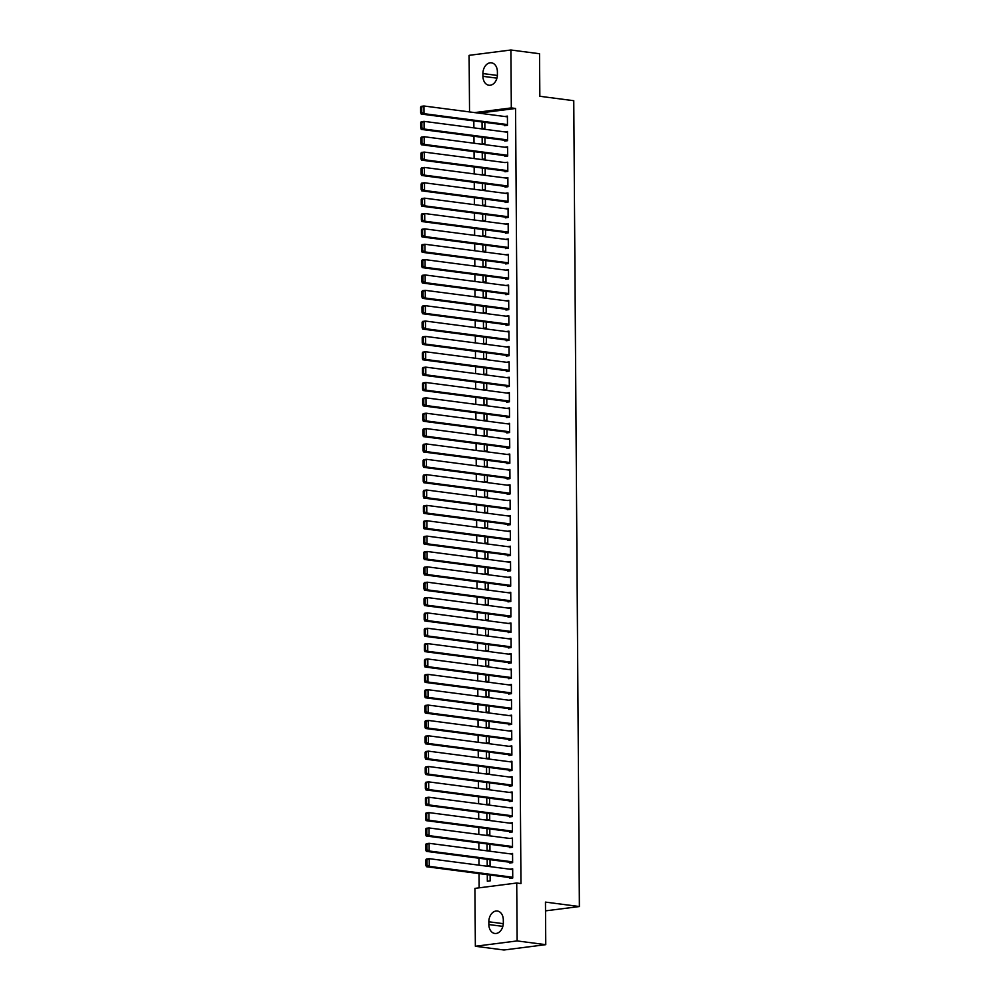 <?xml version="1.0" encoding="UTF-8"?>
<svg xmlns="http://www.w3.org/2000/svg" width="1000" height="1000" viewBox="0 0 1000 1000"><rect width="100%" height="100%" fill="white"/><g stroke="black" fill="none" stroke-linecap="round" stroke-linejoin="round"><path stroke-width="1.5" d="M473.825 120.9L473.875 127.85M473.938 136.263L473.988 143.212M474.038 151.625L474.087 158.575M474.15 166.988L474.2 173.938M474.25 182.35L474.3 189.3M474.363 197.712L474.412 204.662M474.475 213.075L474.513 220.025M474.575 228.425L474.625 235.375M474.688 243.787L474.738 250.738M474.787 259.15L474.837 266.1M474.9 274.513L474.95 281.462M475 289.875L475.05 296.825M475.112 305.238L475.163 312.188M475.225 320.6L475.262 327.55M475.325 335.95L475.375 342.9M475.438 351.312L475.487 358.263M475.538 366.675L475.588 373.625M475.65 382.038L475.7 388.988M475.75 397.4L475.8 404.35M475.863 412.762L475.913 419.712M475.975 428.125L476.025 435.075M476.075 443.475L476.125 450.438M476.188 458.837L476.238 465.788M476.287 474.2L476.337 481.15M476.4 489.562L476.45 496.512M476.512 504.925L476.55 511.875M476.613 520.288L476.662 527.238M476.725 535.65L476.775 542.6M476.825 551L476.875 557.962M476.938 566.362L476.987 573.312M477.038 581.725L477.088 588.675M477.15 597.087L477.2 604.038M477.262 612.45L477.3 619.4M477.362 627.812L477.413 634.763M477.475 643.175L477.525 650.125M477.575 658.538L477.625 665.487M477.688 673.888L477.738 680.837M477.788 689.25L477.837 696.2M477.9 704.613L477.95 711.562M478.013 719.975L478.062 726.925M478.113 735.337L478.162 742.288M478.225 750.7L478.275 757.65M478.325 766.062L478.375 773.012M478.438 781.413L478.488 788.363M478.55 796.775L478.587 803.725M478.65 812.138L478.7 819.087M478.762 827.5L478.812 834.45M478.862 842.862L478.913 849.812M478.975 858.225L479.025 865.175M479.075 873.587L479.175 887.812M469.525 111.938L469.125 55.338L510.913 50L511.312 107.912L474.613 112.6M510.913 50L539.538 53.738L539.837 96.287L573.763 100.712L579.388 906.538L545.462 902.113L545.763 944.663L503.975 950L475.35 946.263L474.95 888.363L516.725 883.012L517.137 940.925L475.35 946.263M545.525 910.863L579.388 906.538M482.137 137.338L482.175 143.938L485 143.575L484.963 137.7M504.762 140.287L504.762 141.05L507.587 140.688L507.525 131.475L504.7 131.875M482.35 168.062L482.4 174.662L485.213 174.3L485.175 168.425M504.975 171.012L504.975 171.775L507.8 171.412L507.738 162.2L504.913 162.6M482.562 198.775L482.612 205.387L485.438 205.025L485.387 199.15M505.188 201.725L505.2 202.5L508.013 202.138L507.95 192.925L505.125 193.312M482.775 229.5L482.825 236.1L485.65 235.75L485.6 229.862M505.4 232.45L505.412 233.212L508.237 232.862L508.162 223.637L505.35 224.037M482.987 260.225L483.038 266.825L485.863 266.462L485.825 260.587M505.613 263.175L505.625 263.938L508.45 263.575L508.387 254.363L505.562 254.725L508.387 255.087M483.212 290.938L483.25 297.55L486.075 297.188L486.037 291.312M505.838 293.888L505.838 294.662L508.663 294.3L508.6 285.087L505.775 285.487M483.425 321.662L483.462 328.275L486.287 327.912L486.25 322.038M508.875 325.025L508.812 315.8L505.988 316.163L508.812 316.537L425.35 305.688L425.4 313.375L422.575 313.725L508.875 324.988L506.05 325.387L506.05 324.613M483.638 352.388L483.688 358.988L486.5 358.625L486.463 352.75M506.262 355.337L506.262 356.1L509.087 355.737L509.025 346.525L506.2 346.925M483.85 383.113L483.9 389.712L486.725 389.35L486.675 383.475M509.3 386.463L509.237 377.25L506.413 377.612L509.25 377.975L425.775 367.137L425.825 374.812L423.013 375.175L509.3 386.425L506.475 386.825L506.475 386.062M484.062 413.825L484.113 420.438L486.938 420.075L486.887 414.2M506.688 416.775L506.7 417.55L509.513 417.188L509.45 407.975L506.625 408.375M484.275 444.55L484.325 451.163L487.15 450.8L487.113 444.925M506.9 447.5L506.912 448.263L509.738 447.912L509.663 438.688L506.85 439.05L509.675 439.425L426.2 428.575L426.262 436.25L423.438 436.613L509.738 447.875M484.5 475.275L484.538 481.875L487.362 481.512L487.325 475.637M507.125 478.225L507.125 478.988L509.95 478.625L509.888 469.412L507.062 469.812M484.712 505.988L484.75 512.6L487.575 512.238L487.537 506.362M507.337 508.938L507.337 509.712L510.163 509.35L510.1 500.138L507.275 500.538M484.925 536.712L484.975 543.325L487.788 542.962L487.75 537.087M507.55 539.663L507.55 540.438L510.375 540.075L510.312 530.85L507.488 531.25M485.138 567.438L485.188 574.038L488.013 573.688L487.962 567.8M507.762 570.388L507.762 571.15L510.588 570.788L510.525 561.575L507.7 561.975M485.35 598.162L485.4 604.763L488.225 604.4L488.175 598.525M507.975 601.112L507.987 601.875L510.8 601.512L510.737 592.3L507.912 592.663L510.75 593.025M485.562 628.875L485.613 635.487L488.438 635.125L488.4 629.25M508.188 631.825L508.2 632.6L511.025 632.238L510.95 623.025L508.137 623.425M485.775 659.6L485.825 666.213L488.65 665.85L488.612 659.975M511.238 662.962L511.175 653.737L508.35 654.1L511.175 654.475L427.713 643.625L427.762 651.3L424.938 651.663L511.238 662.925L508.413 663.325L508.4 662.55M486 690.325L486.037 696.925L488.862 696.562L488.825 690.688M508.625 693.275L508.625 694.038L511.45 693.675L511.388 684.463L508.562 684.862M486.213 721.05L486.25 727.65L489.075 727.288L489.038 721.413M511.662 724.4L511.6 715.188L508.775 715.55L511.6 715.913L428.137 705.075L428.188 712.75L425.363 713.112L511.662 724.362L508.837 724.762L508.837 724M486.425 751.762L486.475 758.375L489.288 758.012L489.25 752.138M509.05 754.712L509.05 755.487L511.875 755.125L511.812 745.9L508.988 746.3M486.637 782.487L486.688 789.087L489.513 788.737L489.462 782.85M509.263 785.438L509.275 786.2L512.087 785.85L512.025 776.625L509.2 776.988L512.038 777.362L428.562 766.513L428.612 774.188L425.8 774.55L512.087 785.8M486.85 813.213L486.9 819.812L489.725 819.45L489.675 813.575M509.475 816.162L509.487 816.925L512.312 816.562L512.238 807.35L509.425 807.75M487.062 843.925L487.113 850.537L489.938 850.175L489.9 844.3M509.688 846.875L509.7 847.65L512.525 847.288L512.463 838.075L509.637 838.475M487.287 874.65L487.325 881.263L490.15 880.9L490.112 875.025M509.913 877.6L509.913 878.375L512.737 878.012L512.675 868.787L509.85 869.188M516.725 883.012L520.962 883.562L515.562 108.462L478.85 113.162M512.625 862.65L512.562 853.438L509.738 853.787L512.575 854.163L429.1 843.312L429.15 851L426.337 851.363L512.625 862.613L509.8 863.012L509.8 862.237M487.175 859.287L487.225 865.9L490.05 865.537L490 859.663M509.588 831.525L509.588 832.288L512.413 831.925L512.35 822.712L509.525 823.112M486.962 828.575L487.013 835.175L489.825 834.812L489.787 828.938M509.375 800.8L509.375 801.562L512.2 801.2L512.137 791.988L509.312 792.35L512.137 792.712M486.75 797.85L486.788 804.45L489.613 804.087L489.575 798.213M509.162 770.075L509.162 770.85L511.987 770.487L511.925 761.263L509.1 761.663M486.538 767.125L486.575 773.737L489.4 773.375L489.363 767.5M508.938 739.35L508.95 740.125L511.775 739.762L511.7 730.55L508.888 730.913L511.712 731.275M486.312 736.4L486.362 743.012L489.188 742.65L489.15 736.775M508.725 708.637L508.738 709.4L511.55 709.038L511.488 699.825L508.663 700.225M486.1 705.688L486.15 712.288L488.975 711.925L488.925 706.05M508.512 677.913L508.512 678.675L511.337 678.325L511.275 669.1L508.45 669.5M485.887 674.963L485.938 681.562L488.762 681.213L488.713 675.325M508.3 647.188L508.3 647.962L511.125 647.6L511.062 638.375L508.237 638.737L511.062 639.113L427.6 628.263L427.65 635.95L424.825 636.312L511.125 647.562M485.675 644.237L485.725 650.85L488.537 650.487L488.5 644.613M508.088 616.475L508.088 617.238L510.913 616.875L510.85 607.663L508.025 608.062M485.462 613.513L485.5 620.125L488.325 619.763L488.288 613.888M510.7 586.15L510.637 576.938L507.812 577.3L510.637 577.663L427.175 566.825L427.225 574.5L424.4 574.862L510.7 586.112L507.875 586.512L507.875 585.75M485.25 582.8L485.288 589.4L488.113 589.038L488.075 583.162M507.65 555.025L507.663 555.8L510.487 555.438L510.425 546.213L507.6 546.613M485.025 552.075L485.075 558.688L487.9 558.325L487.863 552.45M510.275 524.712L510.2 515.5L507.388 515.85L510.213 516.225L426.737 505.375L426.8 513.062L423.975 513.425L510.262 524.675L507.45 525.075L507.438 524.3M484.812 521.35L484.862 527.962L487.688 527.6L487.638 521.725M507.225 493.587L507.238 494.35L510.05 493.988L509.988 484.775L507.163 485.175M484.6 490.637L484.65 497.238L487.475 496.875L487.425 491M509.837 463.263L509.775 454.05L506.95 454.412L509.775 454.787L426.312 443.938L426.362 451.613L423.537 451.975L509.837 463.225L507.013 463.625L507.013 462.863M484.387 459.913L484.438 466.512L487.25 466.163L487.212 460.275M506.8 432.137L506.8 432.912L509.625 432.55L509.562 423.325L506.737 423.725M484.175 429.188L484.212 435.8L487.038 435.438L487 429.562M506.587 401.413L506.587 402.188L509.412 401.825L509.35 392.612L506.525 392.975L509.35 393.338M483.963 398.462L484 405.075L486.825 404.712L486.788 398.837M506.362 370.7L506.375 371.463L509.2 371.1L509.137 361.887L506.312 362.287M483.738 367.75L483.787 374.35L486.613 373.988L486.575 368.113M506.15 339.975L506.163 340.737L508.988 340.387L508.913 331.163L506.1 331.562M483.525 337.025L483.575 343.638L486.4 343.275L486.362 337.4M505.938 309.25L505.95 310.025L508.762 309.662L508.7 300.45L505.875 300.8L508.713 301.175L425.238 290.325L425.3 298.012L422.475 298.375L508.762 309.625M483.312 306.3L483.363 312.913L486.188 312.55L486.138 306.675M505.725 278.538L505.725 279.3L508.55 278.938L508.488 269.725L505.662 270.125M483.1 275.587L483.15 282.188L485.975 281.825L485.925 275.95M508.338 248.212L508.275 239L505.45 239.363L508.275 239.725L424.812 228.888L424.862 236.562L422.038 236.925L508.338 248.175L505.513 248.575L505.513 247.812M482.887 244.862L482.938 251.462L485.75 251.1L485.712 245.225M505.3 217.087L505.3 217.862L508.125 217.5L508.062 208.275L505.238 208.675M482.675 214.137L482.713 220.75L485.538 220.387L485.5 214.513M507.912 186.775L507.85 177.562L505.025 177.925L507.85 178.287L424.387 167.438L424.438 175.125L421.613 175.487L507.912 186.737L505.087 187.138L505.075 186.363M482.463 183.412L482.5 190.025L485.325 189.662L485.288 183.787M504.862 155.65L504.875 156.412L507.7 156.05L507.625 146.838L504.812 147.238M482.238 152.7L482.287 159.3L485.112 158.938L485.075 153.062M507.475 125.337L507.413 116.112L504.588 116.475L507.425 116.85L423.95 106L424.012 113.675L421.188 114.038L507.475 125.288L504.663 125.688L504.65 124.925M482.025 121.975L482.075 128.575L484.9 128.225L484.85 122.338M482.938 73.562A9.912 7.175 97.4 0 1 491.438 62.812A9.912 7.175 97.4 0 1 497.388 71.712L497.413 74.488A9.912 7.175 97.4 0 1 488.9 85.237A9.912 7.175 97.4 0 1 482.95 76.325L482.938 73.562L497.375 75.45M545.763 944.663L517.137 940.925M515.562 108.462L511.312 107.912M503.325 922.7A9.912 7.175 97.4 0 1 494.825 933.462A9.912 7.175 97.4 0 1 488.875 924.55L488.85 921.787A9.912 7.175 97.4 0 1 497.362 911.025A9.912 7.175 97.4 0 1 503.312 919.938L503.325 922.7M512.675 869.525L509.85 869.15M425.65 829.175L425.688 834.55L426.812 834.412L426.775 829.038L425.65 829.175L426.175 828.312L429 827.95L509.637 838.438M512.35 823.438L509.525 823.075M512.25 808.075L509.425 807.712M511.925 762L509.1 761.625M511.812 746.637L508.988 746.263M424.688 690.938L424.725 696.312L425.85 696.162L425.812 690.788L424.688 690.938L425.2 690.075L428.025 689.712L508.663 700.188M511.388 685.188L508.562 684.825M511.287 669.837L508.45 669.463M510.962 623.75L508.137 623.375M510.85 608.387L508.025 608.025M510.538 562.312L507.7 561.938M510.425 546.95L507.6 546.575M510.312 531.587L507.488 531.213M423.288 491.238L423.325 496.625L424.45 496.475L424.412 491.1L423.288 491.238L423.812 490.375L426.637 490.012L507.275 500.5M510 485.5L507.163 485.138M509.888 470.138L507.062 469.775M509.562 424.062L506.737 423.688M509.462 408.7L506.625 408.325M422.325 353L422.362 358.375L423.488 358.225L423.45 352.85L422.325 353L422.85 352.137L425.675 351.775L506.312 362.25M509.025 347.262L506.2 346.887M508.925 331.9L506.1 331.525M508.6 285.812L505.775 285.45M508.5 270.45L505.662 270.087M508.175 224.375L505.35 224M508.062 209.013L505.238 208.637M507.962 193.65L505.125 193.275M420.925 153.312L420.962 158.688L422.1 158.537L422.062 153.162L420.925 153.312L421.45 152.438L424.275 152.088L504.913 162.562M507.638 147.562L504.812 147.2M507.525 132.2L504.7 131.838M512.725 877.237L429.263 866.363L426.438 866.712L512.737 877.975M425.863 859.9L426.388 859.038L429.212 858.675L429.263 866.363L427.025 865.138L426.987 859.762L425.863 859.9L425.9 865.275L427.025 865.138M512.675 869.562L429.212 858.675L426.987 859.762M426.438 866.712L425.9 865.275M512.625 861.875L429.15 851L426.925 849.775L426.887 844.4L425.75 844.538L425.788 849.912L426.925 849.775M425.75 844.538L426.275 843.675L429.1 843.312L426.887 844.4M426.337 851.363L425.788 849.912M512.513 846.525L429.05 835.638L426.225 836L512.525 847.25M426.775 829.038L429 827.95L429.05 835.638L426.812 834.412M426.225 836L425.688 834.55M512.413 831.162L428.938 820.275L426.112 820.638L512.413 831.888M425.538 813.825L426.062 812.95L428.888 812.6L428.938 820.275L426.712 819.05L426.675 813.675L425.538 813.825L425.575 819.2L426.712 819.05M512.35 823.475L428.888 812.6L426.675 813.675M426.112 820.638L425.575 819.2M512.3 815.8L428.837 804.912L426.012 805.275L512.3 816.525M425.438 798.462L425.962 797.6L428.775 797.237L428.837 804.912L426.6 803.688L426.562 798.312L425.438 798.462L425.475 803.838L426.6 803.688M512.25 808.112L428.775 797.237L426.562 798.312M426.012 805.275L425.475 803.838M512.2 800.438L428.725 789.55L425.9 789.912L512.2 801.162M425.325 783.1L425.85 782.237L428.675 781.875L428.725 789.55L426.488 788.325L426.45 782.95L425.325 783.1L425.363 788.475L426.488 788.325M512.137 792.763L428.675 781.875L426.45 782.95M425.9 789.912L425.363 788.475M512.087 785.075L428.612 774.188L426.388 772.975L426.35 767.588L425.213 767.738L425.25 773.112L426.388 772.975M425.213 767.738L425.737 766.875L428.562 766.513L426.35 767.588M425.8 774.55L425.25 773.112M511.975 769.712L428.512 758.838L425.688 759.188L511.987 770.45M425.112 752.375L425.637 751.513L428.462 751.15L428.512 758.838L426.275 757.613L426.238 752.237L425.112 752.375L425.15 757.75L426.275 757.613M511.925 762.038L428.462 751.15L426.238 752.237M425.688 759.188L425.15 757.75M511.875 754.35L428.4 743.475L425.575 743.838L511.875 755.088M425 737.013L425.525 736.15L428.35 735.788L428.4 743.475L426.175 742.25L426.138 736.875L425 737.013L425.037 742.387L426.175 742.25M511.812 746.675L428.35 735.788L426.138 736.875M425.575 743.838L425.037 742.387M511.763 739L428.3 728.112L425.475 728.475L511.775 739.725M424.9 721.65L425.425 720.788L428.237 720.425L428.3 728.112L426.062 726.888L426.025 721.513L424.9 721.65L424.938 727.025L426.062 726.888M511.712 731.312L428.237 720.425L426.025 721.513M425.475 728.475L424.938 727.025M511.662 723.637L428.188 712.75L425.95 711.525L425.913 706.15L424.787 706.3L424.825 711.675L425.95 711.525M424.787 706.3L425.312 705.425L428.137 705.075L425.913 706.15M425.363 713.112L424.825 711.675M511.55 708.275L428.088 697.387L425.262 697.75L511.55 709M425.812 690.788L428.025 689.712L428.088 697.387L425.85 696.162M425.262 697.75L424.725 696.312M511.438 692.913L427.975 682.025L425.15 682.387L511.45 693.637M424.575 675.575L425.1 674.712L427.925 674.35L427.975 682.025L425.737 680.8L425.7 675.425L424.575 675.575L424.613 680.95L425.737 680.8M511.388 685.225L427.925 674.35L425.7 675.425M425.15 682.387L424.613 680.95M511.337 677.55L427.863 666.663L425.05 667.025L511.337 678.275M424.462 660.212L424.988 659.35L427.812 658.988L427.863 666.663L425.637 665.438L425.6 660.062L424.462 660.212L424.5 665.588L425.637 665.438M511.287 669.875L427.812 658.988L425.6 660.062M425.05 667.025L424.5 665.588M511.225 662.188L427.762 651.3L425.525 650.088L425.487 644.712L424.363 644.85L424.4 650.225L425.525 650.088M424.363 644.85L424.888 643.988L427.713 643.625L425.487 644.712M424.938 651.663L424.4 650.225M511.125 646.825L427.65 635.95L425.425 634.725L425.387 629.35L424.25 629.487L424.288 634.862L425.425 634.725M424.25 629.487L424.775 628.625L427.6 628.263L425.387 629.35M424.825 636.312L424.288 634.862M511.012 631.462L427.55 620.588L424.725 620.95L511.025 632.2M424.15 614.125L424.675 613.263L427.488 612.9L427.55 620.588L425.312 619.362L425.275 613.987L424.15 614.125L424.188 619.5L425.312 619.362M510.962 623.787L427.488 612.9L425.275 613.987M424.725 620.95L424.188 619.5M510.913 616.112L427.438 605.225L424.613 605.588L510.913 616.838M424.038 598.763L424.562 597.9L427.388 597.537L427.438 605.225L425.2 604L425.163 598.625L424.038 598.763L424.075 604.15L425.2 604M510.85 608.425L427.388 597.537L425.163 598.625M424.613 605.588L424.075 604.15M510.8 600.75L427.337 589.862L424.513 590.225L510.8 601.475M423.938 583.413L424.45 582.55L427.275 582.188L427.337 589.862L425.1 588.638L425.062 583.263L423.938 583.413L423.975 588.787L425.1 588.638M510.75 593.062L427.275 582.188L425.062 583.263M424.513 590.225L423.975 588.787M510.688 585.388L427.225 574.5L424.988 573.275L424.95 567.9L423.825 568.05L423.862 573.425L424.988 573.275M423.825 568.05L424.35 567.188L427.175 566.825L424.95 567.9M424.4 574.862L423.862 573.425M510.588 570.025L427.113 559.138L424.3 559.5L510.588 570.75M423.713 552.688L424.237 551.825L427.062 551.462L427.113 559.138L424.888 557.913L424.85 552.537L423.713 552.688L423.75 558.062L424.888 557.913M510.538 562.35L427.062 551.462L424.85 552.537M424.3 559.5L423.75 558.062M510.475 554.663L427.013 543.775L424.188 544.138L510.487 555.4M423.612 537.325L424.137 536.462L426.962 536.1L427.013 543.775L424.775 542.562L424.738 537.175L423.612 537.325L423.65 542.7L424.775 542.562M510.425 546.987L426.962 536.1L424.738 537.175M424.188 544.138L423.65 542.7M510.375 539.3L426.9 528.425L424.075 528.775L510.375 540.037M423.5 521.962L424.025 521.1L426.85 520.737L426.9 528.425L424.675 527.2L424.637 521.825L423.5 521.962L423.537 527.337L424.675 527.2M510.312 531.625L426.85 520.737L424.637 521.825M424.075 528.775L423.537 527.337M510.262 523.938L426.8 513.062L424.562 511.838L424.525 506.463L423.4 506.6L423.438 511.975L424.562 511.838M423.4 506.6L423.925 505.737L426.737 505.375L424.525 506.463M423.975 513.425L423.438 511.975M510.163 508.587L426.688 497.7L423.862 498.062L510.163 509.312M424.412 491.1L426.637 490.012L426.688 497.7L424.45 496.475M423.862 498.062L423.325 496.625M510.05 493.225L426.575 482.337L423.762 482.7L510.05 493.95M423.175 475.887L423.7 475.012L426.525 474.663L426.575 482.337L424.35 481.112L424.312 475.737L423.175 475.887L423.212 481.262L424.35 481.112M510 485.538L426.525 474.663L424.312 475.737M423.762 482.7L423.212 481.262M509.938 477.863L426.475 466.975L423.65 467.337L509.95 478.587M423.075 460.525L423.6 459.663L426.425 459.3L426.475 466.975L424.237 465.75L424.2 460.375L423.075 460.525L423.113 465.9L424.237 465.75M509.888 470.175L426.425 459.3L424.2 460.375M423.65 467.337L423.113 465.9M509.837 462.5L426.362 451.613L424.137 450.387L424.1 445.012L422.962 445.163L423 450.538L424.137 450.387M422.962 445.163L423.488 444.3L426.312 443.938L424.1 445.012M423.537 451.975L423 450.538M509.725 447.137L426.262 436.25L424.025 435.037L423.988 429.65L422.863 429.8L422.9 435.175L424.025 435.037M422.863 429.8L423.387 428.938L426.2 428.575L423.988 429.65M423.438 436.613L422.9 435.175M509.625 431.775L426.15 420.9L423.325 421.25L509.625 432.512M422.75 414.438L423.275 413.575L426.1 413.212L426.15 420.9L423.913 419.675L423.875 414.3L422.75 414.438L422.788 419.812L423.913 419.675M509.562 424.1L426.1 413.212L423.875 414.3M423.325 421.25L422.788 419.812M509.513 416.413L426.05 405.538L423.225 405.9L509.513 417.15M422.65 399.075L423.162 398.212L425.988 397.85L426.05 405.538L423.812 404.312L423.775 398.938L422.65 399.075L422.688 404.45L423.812 404.312M509.462 408.738L425.988 397.85L423.775 398.938M423.225 405.9L422.688 404.45M509.4 401.062L425.938 390.175L423.113 390.538L509.412 401.788M422.537 383.713L423.062 382.85L425.887 382.488L425.938 390.175L423.7 388.95L423.663 383.575L422.537 383.713L422.575 389.1L423.7 388.95M509.35 393.375L425.887 382.488L423.663 383.575M423.113 390.538L422.575 389.1M509.3 385.7L425.825 374.812L423.6 373.587L423.562 368.212L422.425 368.363L422.463 373.738L423.6 373.587M422.425 368.363L422.95 367.488L425.775 367.137L423.562 368.212M423.013 375.175L422.463 373.738M509.188 370.337L425.725 359.45L422.9 359.812L509.2 371.062M423.45 352.85L425.675 351.775L425.725 359.45L423.488 358.225M422.9 359.812L422.362 358.375M509.087 354.975L425.613 344.087L422.788 344.45L509.087 355.7M422.212 337.638L422.738 336.775L425.562 336.413L425.613 344.087L423.387 342.863L423.35 337.488L422.212 337.638L422.25 343.013L423.387 342.863M509.025 347.3L425.562 336.413L423.35 337.488M422.788 344.45L422.25 343.013M508.975 339.613L425.513 328.725L422.688 329.087L508.988 340.35M422.113 322.275L422.638 321.413L425.45 321.05L425.513 328.725L423.275 327.512L423.237 322.125L422.113 322.275L422.15 327.65L423.275 327.512M508.925 331.938L425.45 321.05L423.237 322.125M422.688 329.087L422.15 327.65M508.875 324.25L425.4 313.375L423.162 312.15L423.125 306.775L422 306.913L422.038 312.288L423.162 312.15M422 306.913L422.525 306.05L425.35 305.688L423.125 306.775M422.575 313.725L422.038 312.288M508.762 308.888L425.3 298.012L423.062 296.788L423.025 291.413L421.9 291.55L421.938 296.925L423.062 296.788M421.9 291.55L422.413 290.688L425.238 290.325L423.025 291.413M422.475 298.375L421.938 296.925M508.65 293.538L425.188 282.65L422.362 283.012L508.663 294.262M421.788 276.188L422.312 275.325L425.138 274.962L425.188 282.65L422.95 281.425L422.912 276.05L421.788 276.188L421.825 281.575L422.95 281.425M508.6 285.85L425.138 274.962L422.912 276.05M422.362 283.012L421.825 281.575M508.55 278.175L425.075 267.288L422.262 267.65L508.55 278.9M421.675 260.837L422.2 259.962L425.025 259.613L425.075 267.288L422.85 266.062L422.812 260.688L421.675 260.837L421.712 266.212L422.85 266.062M508.5 270.487L425.025 259.613L422.812 260.688M422.262 267.65L421.712 266.212M508.438 262.812L424.975 251.925L422.15 252.288L508.45 263.538M421.575 245.475L422.1 244.613L424.913 244.25L424.975 251.925L422.738 250.7L422.7 245.325L421.575 245.475L421.613 250.85L422.738 250.7M508.387 255.125L424.913 244.25L422.7 245.325M422.15 252.288L421.613 250.85M508.338 247.45L424.862 236.562L422.638 235.338L422.6 229.963L421.463 230.113L421.5 235.487L422.638 235.338M421.463 230.113L421.987 229.25L424.812 228.888L422.6 229.963M422.038 236.925L421.5 235.487M508.225 232.087L424.762 221.2L421.938 221.562L508.225 232.812M421.362 214.75L421.875 213.888L424.7 213.525L424.762 221.2L422.525 219.988L422.488 214.6L421.362 214.75L421.4 220.125L422.525 219.988M508.175 224.412L424.7 213.525L422.488 214.6M421.938 221.562L421.4 220.125M508.113 216.725L424.65 205.85L421.825 206.2L508.125 217.463M421.25 199.387L421.775 198.525L424.6 198.162L424.65 205.85L422.413 204.625L422.375 199.25L421.25 199.387L421.287 204.762L422.413 204.625M508.062 209.05L424.6 198.162L422.375 199.25M421.825 206.2L421.287 204.762M508.013 201.363L424.538 190.487L421.725 190.85L508.013 202.1M421.138 184.025L421.662 183.162L424.487 182.8L424.538 190.487L422.312 189.262L422.275 183.888L421.138 184.025L421.175 189.4L422.312 189.262M507.962 193.688L424.487 182.8L422.275 183.888M421.725 190.85L421.175 189.4M507.9 186.012L424.438 175.125L422.2 173.9L422.163 168.525L421.037 168.663L421.075 174.05L422.2 173.9M421.037 168.663L421.562 167.8L424.387 167.438L422.163 168.525M421.613 175.487L421.075 174.05M507.8 170.65L424.325 159.762L421.5 160.125L507.8 171.375M422.062 153.162L424.275 152.088L424.325 159.762L422.1 158.537M421.5 160.125L420.962 158.688M507.688 155.287L424.225 144.4L421.4 144.762L507.7 156.012M420.825 137.95L421.35 137.088L424.162 136.725L424.225 144.4L421.987 143.175L421.95 137.8L420.825 137.95L420.863 143.325L421.987 143.175M507.638 147.6L424.162 136.725L421.95 137.8M421.4 144.762L420.863 143.325M507.587 139.925L424.113 129.037L421.287 129.4L507.587 140.65M420.712 122.587L421.238 121.725L424.062 121.363L424.113 129.037L421.875 127.812L421.838 122.438L420.712 122.587L420.75 127.963L421.875 127.812M507.525 132.25L424.062 121.363L421.838 122.438M421.287 129.4L420.75 127.963M507.475 124.562L424.012 113.675L421.775 112.463L421.737 107.075L420.613 107.225L420.65 112.6L421.775 112.463M420.613 107.225L421.125 106.363L423.95 106L421.737 107.075M421.188 114.038L420.65 112.6M488.875 924.55L502.85 926.375M488.85 921.787L503.3 923.675M482.95 76.325L496.925 78.15"/></g></svg>
